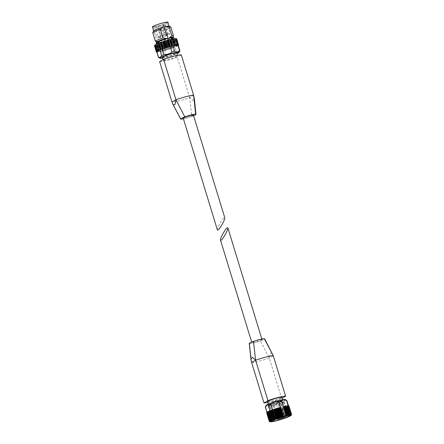 <?xml version="1.0" encoding="UTF-8"?>
<svg xmlns="http://www.w3.org/2000/svg" width="444" height="444" viewBox="0 0 444 444"><rect width="100%" height="100%" fill="white"/><g stroke="black" fill="none" stroke-linecap="round" stroke-linejoin="round"><path stroke-width="0.33" stroke-dasharray="2.22 1.67" d="M261.627 339.987A5.311 0.566 163 0 0 262.032 339.616A5.311 0.566 163 0 0 256.787 340.626A5.311 0.566 163 0 0 251.87 342.724A5.311 0.566 163 0 0 256.016 342.03A5.311 0.566 163 0 0 261.627 339.987M271.317 410.273A11.217 1.193 163 0 0 270.341 410.667M272.622 409.745L272.633 409.779A11.217 1.193 163 0 0 271.889 410.056M280.514 407.253L272.633 409.779M288.128 405.827L283.361 406.565A11.217 1.193 163 0 0 283.183 406.61M291.264 414.607L288.334 405.899A11.217 1.193 -17 0 1 288.439 405.949L288.334 405.899A11.217 1.193 163 0 0 288.139 405.86M286.796 400.421A11.217 1.193 -17 0 1 286.796 400.488C285.459 400.088 284.421 400.682 283.688 402.281L285.403 407.892A11.217 1.193 -17 0 1 285.226 407.964L288.439 406.476L288.039 406.488L288.517 406.077A11.217 1.193 163 0 0 288.511 406.038A11.217 1.193 163 0 0 288.439 405.949L288.678 405.899M288.866 406.121L291.508 414.779L288.816 405.944L288.517 406.077A11.217 1.193 -17 0 1 288.517 406.105L286.796 400.488M285.187 408.03L284.249 408.358A11.217 1.193 -17 0 1 283.677 408.574L284.249 408.358A11.217 1.193 163 0 0 285.226 407.964L288.023 416.994L285.248 407.931M283.688 402.281A11.217 1.193 -17 0 1 281.219 403.241L282.939 408.852A11.217 1.193 163 0 0 283.677 408.574L286.519 417.593L283.749 408.524M281.219 403.241C278.288 403.074 275.657 403.901 273.332 405.733L275.052 411.344L282.939 408.852M273.332 405.733A11.217 1.193 -17 0 1 270.49 406.449L272.211 412.065A11.217 1.193 163 0 0 272.388 412.021L275.141 421.034A11.217 1.193 -17 0 0 277.605 420.407L274.853 411.399A11.217 1.193 163 0 0 275.052 411.344M267.788 402.458A13.026 1.382 163 0 0 281.646 398.457L282.262 398.107M249.278 343.523A8.031 0.855 163 0 0 249.606 343.645L251.615 362.504A13.026 1.382 163 0 0 258.425 361.355A13.026 1.382 163 0 0 259.118 361.183A13.026 1.382 163 0 0 269.292 358.042L281.646 398.457M267.571 401.759A7.559 0.805 163 0 0 273.471 400.771A7.559 0.805 163 0 0 281.452 397.868A7.559 0.805 163 0 0 282.023 397.336M272.166 353.074L270.23 353.191L269.292 358.042L260.434 340.909A8.031 0.855 163 0 0 264.63 338.828M274.853 411.399L283.555 408.663M266.772 412.754L267.238 412.731A11.217 1.193 163 0 0 267.432 412.77L272.211 412.065M270.035 410.817L267.055 412.554A11.217 1.193 163 0 0 267.06 412.593A11.217 1.193 163 0 0 267.133 412.681A11.217 1.193 -17 0 0 267.238 412.731L272.388 412.021M267.005 412.365L267.055 412.526A11.217 1.193 -17 0 0 267.055 412.554L266.761 412.687M269.497 421.334L267.055 412.526M267.177 412.165L267.532 412.143L267.171 412.298M269.025 411.288L271.845 420.318L269.003 411.194M289.682 414.679L286.985 405.827M288.017 405.849L287.69 405.916L287.951 405.744M267.005 412.848L269.697 421.65L270.546 421.794L267.776 412.726M269.702 421.667L267.16 412.87M267.871 412.731L270.64 421.789L270.324 421.706L271.334 421.761L268.565 412.698M267.627 412.881L270.324 421.706L267.887 412.87M271.484 421.745L268.709 412.676L271.478 421.745L272.438 421.617L269.669 412.548M271.267 421.589L268.581 412.815L271.29 421.622L271.656 421.572L268.959 412.748M272.627 421.584L269.852 412.52L272.627 421.584L273.815 421.356L271.045 412.293M272.566 421.417L269.869 412.598L272.566 421.423L273.021 421.334L270.324 412.515M271.267 412.248L274.042 421.312L275.141 421.034M277.605 420.407L284.82 418.215L282.045 409.152M282.306 409.057L285.081 418.12L286.252 417.488M283.982 408.436L286.757 417.499L287.884 416.855M285.448 407.842L288.223 416.91L289.266 416.261L286.497 407.376L289.266 416.444M286.169 407.62L288.866 416.444L289.266 416.261L286.569 407.442L289.26 416.25M286.652 407.303L289.427 416.367L290.215 415.961L287.44 406.893L290.209 415.961M287.346 407.07L290.043 415.895L290.343 415.739L287.645 406.915L290.343 415.684M287.557 406.832L290.326 415.895L291.086 415.29L290.831 415.556L288.062 406.493M288.195 406.599L290.892 415.423L288.389 406.471M288.123 406.443L290.898 415.506L291.469 414.946M270.49 406.449C268.592 405.688 266.999 405.921 265.712 407.154A11.217 1.193 -17 0 1 265.346 406.981M265.712 407.154L267.432 412.77M285.403 407.892L288.517 406.105M285.237 399.55A10.034 1.066 -17 0 1 285.326 399.705A10.034 1.066 -17 0 1 275.258 403.835A10.034 1.066 -17 0 1 266.15 405.389M269.075 404.262A7.559 0.805 -17 0 1 277.056 401.354A7.559 0.805 -17 0 1 282.95 400.371A7.559 0.805 -17 0 1 275.963 403.346A7.559 0.805 -17 0 1 268.498 404.789A7.559 0.805 -17 0 1 269.075 404.262M249.606 343.645A8.031 0.855 163 0 0 260.434 340.909M274.209 419.586A8.164 0.866 -17 0 1 272.383 419.58A8.164 0.866 -17 0 1 272.4 419.48A8.164 0.866 -17 0 1 273.005 419.008A8.164 0.866 -17 0 1 281.219 415.984A8.164 0.866 -17 0 1 287.934 414.729A8.164 0.866 -17 0 1 288.006 414.807A8.164 0.866 -17 0 1 286.497 415.828M282.6 417.332A8.164 0.866 -17 0 1 278.277 418.653M268.947 405.744A8.164 0.866 -17 0 1 277.572 402.603A8.164 0.866 -17 0 1 283.949 401.537A8.164 0.866 -17 0 1 276.39 404.756A8.164 0.866 -17 0 1 268.326 406.316A8.164 0.866 -17 0 1 268.947 405.744M270.246 405.416A6.693 0.71 -17 0 1 277.317 402.841A6.693 0.71 -17 0 1 282.539 401.97A6.693 0.71 -17 0 1 276.346 404.606A6.693 0.71 -17 0 1 269.736 405.883A6.693 0.71 -17 0 1 270.246 405.416M278.477 418.02L282.079 416.916M275.163 418.825L277.494 418.176L275.163 418.825M278.188 417.51L280.519 416.855L278.188 417.51M282.656 416.378L284.987 415.728L282.656 416.378M281.341 414.124L283.672 413.469L281.341 414.124M281.418 414.102L283.588 413.497L281.418 414.102M277.506 401.304L279.676 400.699L277.506 401.304M281.762 413.458L284.093 412.809L281.762 413.458M281.84 413.442L284.01 412.831L281.84 413.442M277.927 400.643L280.097 400.033L277.927 400.643M277.295 414.591L279.626 413.936L277.295 414.591M277.372 414.568L279.542 413.963L277.372 414.568M273.46 401.77L275.63 401.165L273.46 401.77M274.27 415.911L276.601 415.257L274.27 415.911M274.348 415.889L276.518 415.279L274.348 415.889M270.435 403.091L272.605 402.48L270.435 403.091M217.405 229.981C216.6 228.238 224.314 215.373 224.764 217.71M193.384 115.074A5.311 0.566 -17 0 1 188.467 117.166A5.311 0.566 -17 0 1 183.222 118.182M159.612 30.009L163.181 30.486L165.84 39.183L163.547 41.003L164.385 41.275L161.943 41.891L158.375 30.214L157.159 30.519A8.097 0.86 -17 0 0 159.579 29.909L159.612 30.009A8.097 0.86 163 0 0 168.52 26.795A8.097 0.86 163 0 0 169.131 26.229A8.097 0.86 163 0 0 169.064 26.152M152.409 26.934A8.097 0.86 163 0 0 158.73 25.88A8.097 0.86 163 0 0 167.288 22.766A8.097 0.86 163 0 0 167.904 22.2M157.159 30.519L157.187 30.619A8.097 0.86 163 0 1 153.641 30.963A8.097 0.86 163 0 1 153.657 30.864M163.181 30.486A9.446 1.005 163 0 0 170.812 27.112M152.747 32.634A9.446 1.005 163 0 0 154.373 32.712L157.187 30.619M165.84 39.183A9.446 1.005 163 0 0 173.449 35.931M154.373 32.712L157.032 41.409A9.446 1.005 163 0 1 155.489 41.42M163.547 41.003A8.231 0.877 163 0 0 172.644 37.424A8.231 0.877 163 0 0 172.661 37.324M156.921 42.136A8.231 0.877 163 0 0 156.993 42.208A8.231 0.877 163 0 0 160.056 41.886L157.032 41.409M163.614 41.225A8.231 0.877 163 0 0 172.727 37.54A8.231 0.877 163 0 0 172.655 37.468A8.231 0.877 163 0 0 172.405 37.407M160.056 41.886L160.123 42.108A8.231 0.877 163 0 1 156.987 42.358A8.231 0.877 163 0 1 157.01 42.252L156.849 42.541A8.464 0.899 163 0 0 159.479 42.513L160.123 42.108M164.385 41.275A8.464 0.899 163 0 0 172.949 37.618A8.464 0.899 163 0 0 170.374 37.834L169.597 37.79M166.106 38.672L165.468 39.072A8.464 0.899 163 0 0 156.849 42.541M189.66 97.58L177.3 57.159A13.026 1.382 -17 0 1 159.629 61.627M193.573 115.69A8.031 0.855 -17 0 1 191.786 116.372L189.655 97.58A13.026 1.382 -17 0 1 179.315 100.76A13.026 1.382 -17 0 1 178.627 100.932A13.026 1.382 -17 0 1 171.983 102.042L180.958 119.109M163.803 59.929A7.559 0.805 -17 0 1 171.784 57.021A7.559 0.805 -17 0 1 177.678 56.038A7.559 0.805 -17 0 1 177.106 56.566A7.559 0.805 -17 0 1 169.125 59.474A7.559 0.805 -17 0 1 163.226 60.456A7.559 0.805 -17 0 1 163.803 59.929M181.28 54.873L177.3 57.159M193.634 95.288L189.655 97.58L192.851 100.488L194.367 98.784M161.888 51.232L162.72 51.032A11.217 1.193 163 0 0 163.825 50.755L162.72 51.032A11.217 1.193 163 0 1 161.888 51.232L163.608 56.843A11.217 1.193 163 0 0 166.45 56.127C169.386 56.294 172.011 55.461 174.337 53.63L172.622 48.019A11.217 1.193 163 0 0 173.432 47.713A11.217 1.193 163 0 0 174.387 47.342A11.217 1.193 163 0 0 175.086 47.058L176.801 52.67C178.144 53.075 179.182 52.475 179.914 50.882L178.199 45.271A11.217 1.193 163 0 0 178.194 45.205M174.337 53.63A11.217 1.193 163 0 0 176.801 52.67M158.558 57.476A11.217 1.193 163 0 0 158.83 57.548C160.728 58.314 162.321 58.075 163.608 56.843M156.743 51.759A11.217 1.193 163 0 0 156.76 51.798A11.217 1.193 163 0 0 156.904 51.893A11.217 1.193 163 0 0 157.115 51.937L158.83 57.548M178.177 45.166L173.815 47.613L163.825 50.755A11.217 1.193 163 0 0 164.73 50.511L166.45 56.127M173.698 40.138A9.257 0.982 163 0 0 174.398 39.488A9.257 0.982 163 0 0 165.257 41.253A9.257 0.982 163 0 0 156.693 44.9A9.257 0.982 163 0 0 163.919 43.695A9.257 0.982 163 0 0 173.698 40.138M166.161 23.049A6.821 0.727 163 0 0 166.678 22.572A6.821 0.727 163 0 0 159.945 23.876A6.821 0.727 163 0 0 153.635 26.562A6.821 0.727 163 0 0 158.958 25.674A6.821 0.727 163 0 0 166.161 23.049M165.468 39.072L170.374 37.834M161.943 41.891L159.479 42.513M156.754 51.798L157.226 51.598L155.428 45.238L154.584 45.366L156.51 51.654M157.115 51.937L161.577 51.276L156.788 51.915M161.999 51.138L160.079 44.85L158.453 45.194L160.378 51.482L158.453 45.194L154.568 45.699M172.622 48.019L170.324 48.762L168.398 42.474L160.079 44.85M170.324 48.762L164.73 50.511M178.266 45.443L175.086 47.058M177.7 45.438L175.78 39.15L176.623 39.022L174.009 40.46L168.398 42.474M176.651 38.689L175.78 39.15M154.551 45.632L155.306 45.31M158.48 45.31L160.401 51.598L158.48 45.31M178.033 45.072L177.456 45.205L175.535 38.917L176.018 38.806M177.456 45.205L175.535 38.917M177.816 44.916L175.896 38.628L175.38 38.894M176.473 44.999L174.625 38.9M174.609 38.906L174.292 38.95L174.559 38.733M172.211 45.932L173.354 45.688M169.686 46.614L171.112 46.209M161.505 49.245L162.831 48.779M159.646 50.022L160.545 49.617M158.808 50.461L156.654 44.123M158.819 50.466L156.693 44.289M157.687 51.082L155.766 44.794L155.267 44.833M155.766 44.794L155.278 45.033M157.226 51.598L156.943 51.576M162.299 57.426A7.559 0.805 163 0 0 168.198 56.444A7.559 0.805 163 0 0 176.179 53.535A7.559 0.805 163 0 0 176.751 53.008M162.504 58.097A10.034 1.066 163 0 0 176.956 53.68M191.786 116.372A8.031 0.855 -17 0 1 183.411 118.792M169.591 34.277A6.821 0.727 163 0 0 170.108 33.8A6.821 0.727 163 0 0 163.375 35.104A6.821 0.727 163 0 0 157.071 37.79A6.821 0.727 163 0 0 162.387 36.902A6.821 0.727 163 0 0 169.591 34.277M163.675 35.359L161.505 35.97L163.675 35.359M168.148 34.232L165.978 34.837L168.148 34.232M167.721 34.893L165.551 35.503L167.721 34.893M160.65 36.68L158.486 37.285L160.65 36.68M159.579 29.909L158.375 30.214M285.72 406.11L288.495 415.173L285.72 406.11M286.868 405.949L289.638 415.012M287.701 405.899L290.47 414.962M287.795 405.905L290.537 414.874M288.2 405.971L290.97 415.035M288.239 405.988L290.998 415.007M288.339 406.149L291.114 415.218M288.334 406.188L291.098 415.229M288.772 406.121L291.447 414.879M288.694 406.216L291.392 415.04M284.704 408.225L287.401 417.049M283.006 408.869L285.703 417.693M281.729 409.318L284.426 418.143M281.13 409.523L283.827 418.348M280.475 409.69L283.25 418.753M280.197 409.779L282.972 418.842M279.77 409.979L282.467 418.803M279.137 410.178L281.84 419.003M278.555 410.306L281.329 419.369M278.271 410.395L281.041 419.458M277.739 410.611L280.436 419.436M277.106 410.8L279.803 419.624M276.606 410.889L279.376 419.952M276.323 410.972L279.093 420.035M275.713 411.2L278.41 420.024M275.091 411.372L277.789 420.196M271.944 412.165L274.642 420.99M271.417 412.287L274.115 421.106M267.371 412.659L270.141 421.706M267.332 412.643L270.102 421.706M266.794 412.748L269.491 421.572M267.233 412.482L269.991 421.506M267.238 412.443L270.013 421.506M267.443 412.187L270.196 421.178M267.51 412.137L270.279 421.206M268.015 411.804L270.723 420.662M268.126 411.738L270.896 420.801L268.137 411.743M273.271 355.755L269.292 358.042M274.226 418.437A6.693 0.71 -17 0 1 281.296 415.862A6.693 0.71 -17 0 1 286.519 414.99A6.693 0.71 -17 0 1 280.325 417.632A6.693 0.71 -17 0 1 273.715 418.908A6.693 0.71 -17 0 1 274.226 418.437M274.858 419.319A6.222 0.66 -17 0 1 274.781 418.781A6.222 0.66 -17 0 1 282.495 416.084A6.222 0.66 -17 0 1 285.808 415.973M156.144 43.107A9.257 0.982 163 0 0 163.37 41.903A9.257 0.982 163 0 0 173.149 38.339A9.257 0.982 163 0 0 173.848 37.69M156.305 42.824A9.019 0.96 163 0 0 163.403 41.619A9.019 0.96 163 0 0 172.871 38.167A9.019 0.96 163 0 0 173.56 37.551M178.36 45.088L176.507 39.022M178.327 45.421L176.407 39.133M176.623 39.022L178.466 45.044L176.523 38.767M156.571 51.965L154.651 45.682M156.41 51.659L154.568 45.627M157.381 52.042L155.456 45.754M157.115 52.048L155.195 45.76M158.874 51.876L156.948 45.593M156.521 45.671L158.441 51.959L156.532 45.654M160.95 51.482L159.03 45.194M163.475 50.877L161.555 44.594M162.831 51.043L160.911 44.755M166.272 50.117L164.352 43.828M165.579 50.311L163.658 44.023M169.147 49.24L167.227 42.951M168.459 49.456L166.533 43.168M171.911 48.313L169.991 42.025M171.262 48.535L169.342 42.247M174.37 47.397L172.45 41.109M173.815 47.613L171.889 41.325M176.362 46.553L174.437 40.265L176.373 46.559M175.929 46.748L174.009 40.46M177.744 45.843L175.824 39.555M177.472 45.998L175.547 39.71M177.25 45.882L175.325 39.594M177.411 45.76L175.491 39.477M177.705 45.366L175.785 39.078M176.229 45.221L174.309 38.933M174.559 45.482L172.638 39.194L174.559 45.482M157.492 51.099L155.6 44.916M157.232 51.526L155.311 45.238M157.476 51.759L155.555 45.471M157.631 51.782L155.711 45.493M158.403 51.77L156.482 45.482M158.708 51.743L156.782 45.455M159.945 51.56L158.025 45.271M162.532 51.016L160.611 44.727M164.43 50.533L162.504 44.25M165.024 50.372L163.098 44.089M167.061 49.789L165.14 43.506M167.682 49.606L165.756 43.318M169.725 48.957L167.804 42.674M172.233 48.096L170.313 41.808M172.772 47.897L170.851 41.608M174.42 47.258L172.494 40.97M174.858 47.075L172.938 40.787M176.129 46.503L174.203 40.215M176.44 46.343L174.52 40.06M157.237 27.484L155.666 28.083L157.237 27.484M164.308 25.697L162.737 26.296L164.308 25.697M164.735 25.031L163.164 25.63L164.735 25.031M160.262 26.163L158.691 26.762L160.262 26.163M262.032 339.616L261.843 339.005M251.87 342.724L251.681 342.108M288.428 405.755L288.511 406.038M269.835 421.717L270.324 421.789M286.863 405.955L289.638 415.023M287.69 405.916L290.459 414.99M288.167 405.994L290.942 415.068M288.284 406.188L291.059 415.262M288.039 406.488L290.814 415.562M288.439 406.476L291.109 415.201M267.599 412.909L270.268 421.65M267.887 412.715L270.662 421.789M266.944 412.892L269.608 421.6M267.405 412.637L270.18 421.717M267.288 412.443L270.063 421.523M267.532 412.143L270.307 421.217M282.95 400.371L282.745 399.7M268.498 404.789L268.293 404.118M272.4 419.48L271.556 421.051M287.934 414.729L289.516 415.562M288.006 414.807L283.949 401.537M272.383 419.58L268.326 406.316M285.858 415.961L286.519 414.99L282.539 401.97M274.808 419.341L273.715 418.908L269.736 405.883M282.179 416.811A2.009 2.009 0 0 0 279.764 415.451A2.009 2.009 0 0 0 278.338 417.987M284.565 416.389L283.672 413.469M282.134 417.132L281.241 414.213M283.588 413.497L279.676 400.699M281.329 414.185L277.417 401.387M284.987 415.728L284.093 412.809M282.562 416.466L281.668 413.547M284.01 412.831L280.097 400.033M281.751 413.525L277.839 400.727M280.519 416.855L279.626 413.936M278.088 417.599L277.2 414.679M279.542 413.963L275.63 401.165M277.284 414.652L273.371 401.853M277.494 418.176L276.601 415.257M275.069 418.914L274.176 416M276.518 415.279L272.605 402.48M274.259 415.973L270.346 403.174M172.655 37.468L172.949 37.618M156.527 44.345L156.693 44.9M174.181 38.783L174.398 39.488M157.065 52.092L155.139 45.804M177.794 45.849L175.874 39.56M177.195 45.876L175.275 39.588M177.583 45.438L175.663 39.155M177.25 45.221L175.325 38.939M176.218 45.238L174.292 38.95M157.737 51.088L155.816 44.8M157.354 51.521L155.428 45.238M157.687 51.737L155.766 45.455M158.719 51.726L156.799 45.438M176.118 46.492L174.198 40.21M162.992 59.69L163.226 60.456M177.467 55.339L177.678 56.038M153.635 26.562L157.071 37.79M166.678 22.572L170.108 33.8M160.739 36.597L157.925 27.389A1.182 1.182 0 0 0 156.51 26.59A1.182 1.182 0 0 0 155.666 28.083L158.486 37.285M167.81 34.81L164.996 25.608A1.182 1.182 0 0 0 163.575 24.803A1.182 1.182 0 0 0 162.737 26.296L165.551 35.503M168.237 34.149L165.423 24.942A1.182 1.182 0 0 0 164.003 24.143A1.182 1.182 0 0 0 163.164 25.63L165.978 34.837M163.764 35.276L160.95 26.074A1.182 1.182 0 0 0 159.535 25.269A1.182 1.182 0 0 0 158.691 26.762L161.505 35.97"/><path stroke-width="0.67" d="M227.306 227.717C225.413 228.582 219.808 238.761 220.49 240.087C220.934 242.424 228.654 229.559 227.85 227.816L227.306 227.717M266.988 412.371L265.346 406.981A11.217 1.193 -17 0 1 265.34 406.915C266.073 405.322 267.105 404.723 268.448 405.128L270.168 410.739A11.217 1.193 -17 0 1 270.341 410.667L273.088 419.769L273.077 419.425L274.353 419.264L277.134 417.932L283.477 416.239A11.217 1.193 -17 0 1 285.942 415.617L283.183 406.61L283.633 406.465L286.33 415.29L285.942 415.617M271.817 410.106L271.317 410.273A11.217 1.193 -17 0 1 271.889 410.056L274.586 419.169M268.448 405.128A11.217 1.193 -17 0 1 270.918 404.162L272.622 409.745M270.918 404.162C273.243 402.336 275.874 401.504 278.804 401.67A11.217 1.193 -17 0 1 281.646 400.954L283.361 406.554M278.804 401.67L280.514 407.253M271.889 410.056L280.719 407.231L283.477 416.239M281.646 400.954C282.933 399.722 284.526 399.483 286.424 400.249L288.128 405.827M286.424 400.249A11.217 1.193 -17 0 1 286.696 400.322A11.217 1.193 -17 0 1 286.796 400.421L288.428 405.755M264.63 338.828A8.031 0.855 163 0 0 264.618 338.805A8.031 0.855 163 0 0 264.297 338.689L273.271 355.755A13.026 1.382 163 0 0 266.461 356.904A13.026 1.382 163 0 0 265.767 357.081A13.026 1.382 163 0 0 255.594 360.217L267.954 400.638L263.975 402.924A13.026 1.382 163 0 0 267.788 402.458M264.618 338.805L273.271 355.755L285.625 396.17A13.026 1.382 163 0 0 267.954 400.638M251.615 362.504L250.888 359.013L252.397 357.309L255.594 360.217L251.615 362.504L263.975 402.924M282.745 399.7L282.023 397.336A7.559 0.805 163 0 0 276.129 398.324A7.559 0.805 163 0 0 268.148 401.226A7.559 0.805 163 0 0 267.571 401.759L268.293 404.118M282.262 398.107L285.625 396.17M264.297 338.689A8.031 0.855 163 0 0 253.469 341.425L255.594 360.217M253.469 341.425A8.031 0.855 163 0 0 249.273 343.501A8.031 0.855 163 0 0 249.278 343.523M269.991 421.506L269.453 421.511L266.772 412.754M270.318 410.706L268.997 411.188L271.689 419.98M267.171 412.298L266.8 412.509M267.937 411.827L267.133 412.154L269.83 420.823M269.025 411.288L267.904 411.71L270.579 420.413M271.317 410.273L270.341 410.667M288.406 414.846L285.708 406.032L283.633 406.465M285.736 406.116L288.678 415.146L289.682 414.652L289.316 414.702L286.619 405.877L285.908 406.077M289.649 414.546L286.991 405.816L286.619 405.877M290.598 414.407L287.978 405.716L287.024 405.927M288.567 405.783L288.017 405.849M272.25 420.507A9.446 1.005 -17 0 1 281.751 417.01A9.446 1.005 -17 0 1 289.516 415.562A9.446 1.005 -17 0 1 280.858 419.369A9.446 1.005 -17 0 1 271.556 421.051A9.446 1.005 -17 0 1 272.25 420.507M270.723 420.662L270.923 420.385L270.618 420.54M270.785 420.868L270.069 420.857L270.279 421.206M267.371 412.032L269.88 420.984M270.196 421.178L269.497 421.334L270.013 421.506M266.877 412.415L269.497 421.334M269.491 421.572L270.102 421.706M270.146 421.728L269.702 421.667L270.146 421.728M269.858 421.695L270.546 421.794M270.64 421.789L270.324 421.706M271.334 421.761L270.585 421.8M290.326 415.895L290.925 415.501M290.898 415.506L291.447 414.879M291.114 415.218L291.514 414.768L290.998 415.007M291.525 414.829L288.778 405.883M290.97 415.035L291.264 414.607L290.537 414.874M291.264 414.607L288.411 405.761M290.47 414.962L290.648 414.568L289.782 415.001L289.682 414.679M290.648 414.568L287.684 405.761M289.638 415.012L289.682 414.652M285.708 406.032L288.678 415.146M285.253 406.116L287.951 414.94L288.406 414.857L287.301 415.401L286.33 415.29M270.119 410.789L273.088 419.769M272.888 419.852L271.7 420.018L271.845 420.318M269.397 411.016L272.1 419.841L271.7 420.018M268.914 411.327L271.684 420.396L270.923 420.385L268.226 411.56M286.696 400.322L285.237 399.55A10.034 1.066 -17 0 0 276.984 401.093A10.034 1.066 -17 0 0 266.888 404.811A10.034 1.066 -17 0 0 266.15 405.389L265.34 406.915L267.005 412.365M286.497 415.828A8.164 0.866 -17 0 1 282.6 417.332M278.277 418.653A8.164 0.866 -17 0 1 274.209 419.586M282.079 416.916L278.477 418.02M282.234 417.044L284.565 416.389L282.234 417.044M217.949 230.081L217.405 229.981L183.222 118.182A5.311 0.566 -17 0 1 183.622 117.81A5.311 0.566 -17 0 1 189.238 115.767A5.311 0.566 -17 0 1 193.384 115.074L224.764 217.71C225.447 219.036 219.841 229.215 217.949 230.081M163.137 27.084L165.557 26.474A8.097 0.86 -17 0 0 163.137 27.084L163.164 27.184A8.097 0.86 163 0 0 153.657 30.864L152.769 32.517A9.446 1.005 163 0 0 152.747 32.634L155.406 41.331A9.446 1.005 163 0 0 155.489 41.42L156.937 42.18M165.557 26.474L165.59 26.573A8.097 0.86 163 0 1 169.064 26.152L170.729 27.029A9.446 1.005 163 0 0 169.181 27.04L165.59 26.573M169.12 26.185L167.904 22.2A8.097 0.86 163 0 0 159.907 23.743A8.097 0.86 163 0 0 152.409 26.934L153.63 30.919M169.181 27.04L171.839 35.736L169.53 37.568A8.231 0.877 163 0 1 172.661 37.324L173.449 35.931A9.446 1.005 163 0 0 173.471 35.809L170.812 27.112A9.446 1.005 163 0 0 170.729 27.029M163.164 27.184L160.378 29.26A9.446 1.005 163 0 0 152.769 32.517M173.471 35.809A9.446 1.005 163 0 0 171.839 35.736M160.378 29.26L163.037 37.956A9.446 1.005 163 0 0 155.406 41.331M163.037 37.956L166.034 38.45A8.231 0.877 163 0 0 156.921 42.136L156.943 42.197M169.53 37.568L169.597 37.79A8.231 0.877 163 0 1 172.405 37.407M166.034 38.45L166.106 38.672A8.231 0.877 163 0 0 157.182 42.063M170.374 37.834L169.597 37.79M166.106 38.672L165.468 39.072M186.996 96.398A13.026 1.382 -17 0 1 193.634 95.288L181.28 54.873A13.026 1.382 -17 0 0 163.608 59.335L175.963 99.756A13.026 1.382 -17 0 1 186.308 96.57A13.026 1.382 -17 0 1 186.996 96.398M183.411 118.792A8.031 0.855 -17 0 1 180.958 119.109A8.031 0.855 -17 0 1 180.63 118.992A8.031 0.855 -17 0 1 184.821 116.889L175.963 99.756L175.025 104.601L173.088 104.723L171.983 102.042L159.629 61.627L163.608 59.335M195.976 114.297L194.372 98.784L193.634 95.288L195.649 114.152A8.031 0.855 -17 0 1 195.982 114.297A8.031 0.855 -17 0 1 193.573 115.69M176.956 53.68A10.034 1.066 163 0 0 178.366 52.986A10.034 1.066 163 0 0 179.104 52.409L179.914 50.882A11.217 1.193 163 0 0 179.909 50.816A11.217 1.193 163 0 0 179.537 50.638C178.249 51.876 176.657 52.109 174.758 51.349A11.217 1.193 163 0 0 171.917 52.065C169.591 53.896 166.966 54.723 164.03 54.556A11.217 1.193 163 0 0 161.566 55.517C160.833 57.11 159.796 57.709 158.453 57.304A11.217 1.193 163 0 0 158.458 57.376A11.217 1.193 163 0 0 158.558 57.476L160.018 58.242A10.034 1.066 163 0 0 162.504 58.097M179.909 50.816L178.194 45.205A11.217 1.193 163 0 0 178.177 45.166A11.217 1.193 163 0 0 178.033 45.072A11.217 1.193 163 0 0 177.822 45.027L179.537 50.638M161.505 49.245A11.217 1.193 163 0 0 160.545 49.617L161.505 49.245A11.217 1.193 163 0 1 162.315 48.945L164.03 54.556M160.545 49.617A11.217 1.193 163 0 0 159.846 49.906L161.566 55.517M158.458 57.376L156.743 51.759A11.217 1.193 163 0 1 156.738 51.693L158.453 57.304M156.788 51.915L156.366 51.987L156.754 51.798M178.238 45.344L178.544 45.31L178.266 45.443M178.033 45.072L178.571 44.977L178.177 45.166M172.211 45.932A11.217 1.193 163 0 0 171.112 46.209L172.211 45.932A11.217 1.193 163 0 1 173.043 45.732L177.822 45.027M173.354 45.688L177.511 45.072M172.611 39.078L174.531 45.366L172.611 39.078L163.864 41.436L156.643 44.117L158.569 50.394L159.846 49.906M162.315 48.945L164.613 48.202L162.693 41.914M162.831 48.779L170.202 46.454L171.917 52.065M164.613 48.202L169.686 46.614M156.738 51.693L157.737 51.088L157.143 51.116L158.491 50.616L156.693 44.289M156.943 51.576L159.646 50.022M158.491 50.616L158.819 50.466L156.643 44.117M176.018 38.806L176.651 38.689L178.571 44.977M174.625 38.9L175.896 38.628M174.992 45.405L173.066 39.116L174.57 38.717M157.176 51.082L155.217 44.827L156.571 44.333M154.584 45.366L155.278 45.033M173.066 39.116L172.649 39.205M177.467 55.339L176.751 53.008A7.559 0.805 163 0 0 169.292 54.451A7.559 0.805 163 0 0 162.299 57.426L162.992 59.69M179.104 52.409A10.034 1.066 163 0 0 173.51 53.003A10.034 1.066 163 0 0 162.709 56.493A10.034 1.066 163 0 0 160.018 58.242M171.112 46.209A11.217 1.193 163 0 0 170.202 46.454M173.043 45.732L174.758 51.349M184.821 116.889A8.031 0.855 -17 0 1 195.649 114.152M167.876 38.339L164.341 26.784M271.084 420.801A10.767 1.143 -17 0 1 288.8 415.207A10.767 1.143 -17 0 1 281.812 419.219A10.767 1.143 -17 0 1 271.084 420.801M270.379 410.6L273.077 419.425M270.862 410.406L273.56 419.23M271.584 410.195L274.353 419.264M272.006 409.967L274.708 418.792M272.561 409.762L275.258 418.587M273.26 409.573L276.029 418.642M273.521 409.485L276.29 418.548M273.837 409.313L276.534 418.137M274.436 409.107L277.134 417.932M275.086 408.946L277.861 418.009M275.363 408.852L278.138 417.921M275.796 408.658L278.493 417.482M276.423 408.452L279.121 417.277M277.012 408.325L279.781 417.393M277.295 408.241L280.07 417.305M277.827 408.019L280.525 416.844M278.46 407.831L281.157 416.655M278.96 407.742L281.729 416.811M279.243 407.664L282.012 416.727M279.853 407.431L282.551 416.256M280.475 407.259L283.172 416.084M284.16 406.343L286.857 415.168M284.304 406.382L287.079 415.445M284.532 406.338L287.301 415.401M285.808 415.973A6.222 0.66 -17 0 1 280.453 418.032A6.222 0.66 -17 0 1 274.858 419.319M174.181 38.783L173.848 37.69A9.257 0.982 163 0 0 164.707 39.455A9.257 0.982 163 0 0 156.144 43.107L156.527 44.345M173.56 37.551A9.019 0.96 163 0 0 164.646 39.255A9.019 0.96 163 0 0 156.305 42.824M178.36 44.994L176.44 38.711M177.556 44.922L175.635 38.634M176.063 45.083L174.142 38.8M173.981 45.482L172.061 39.194M171.456 46.082L169.536 39.799M172.1 45.921L170.18 39.633M168.665 46.848L166.739 40.559M169.353 46.653L167.432 40.365M165.784 47.724L163.864 41.436M166.478 47.508L164.558 41.22M163.026 48.651L161.1 42.363M163.669 48.429L161.749 42.141M160.562 49.567L158.641 43.279M161.122 49.351L159.202 43.062M159.002 50.216L157.082 43.928M157.465 50.966L155.544 44.678M156.604 51.543L154.684 45.255M172.916 45.765L171.012 39.538M172.383 45.887L170.479 39.66M170.49 46.376L168.587 40.143M169.902 46.548L167.993 40.304M167.871 47.169L165.951 40.887M167.255 47.358L165.334 41.07M165.212 48.002L163.287 41.714M162.687 48.829L160.778 42.58M162.143 49.007L160.24 42.779M160.495 49.639L158.597 43.418M160.056 49.817L158.153 43.601M175.963 99.756L171.983 102.042M261.843 339.005L227.85 227.816M251.681 342.108L220.49 240.087M250.882 359.013L249.273 343.495M269.835 421.717L270.324 421.789M271.484 421.745C273.393 421.783 284.521 418.736 289.305 416.428M289.316 416.422L290.221 415.956M291.181 415.284L291.464 414.951M268.997 411.188L271.689 419.996M286.991 405.816L289.677 414.591M287.978 405.716L290.648 414.457M288.628 405.738L291.292 414.446M288.927 405.872L291.591 414.574M266.644 412.759L269.303 421.456M266.705 412.509L269.369 421.212M267.133 412.154L269.797 420.884M267.904 411.71L270.585 420.474M285.858 415.961L280.414 418.043L274.808 419.341M173.088 104.723L180.636 118.992M173.848 37.69L173.31 37.379C174.27 37.24 170.796 37.168 162.227 40.038C155.478 42.452 156.743 42.519 156.327 42.624L156.144 43.107M177.872 44.872L175.952 38.584M157.143 51.116L155.217 44.827M156.388 51.654L154.468 45.366M156.366 51.987L154.44 45.699"/></g></svg>
